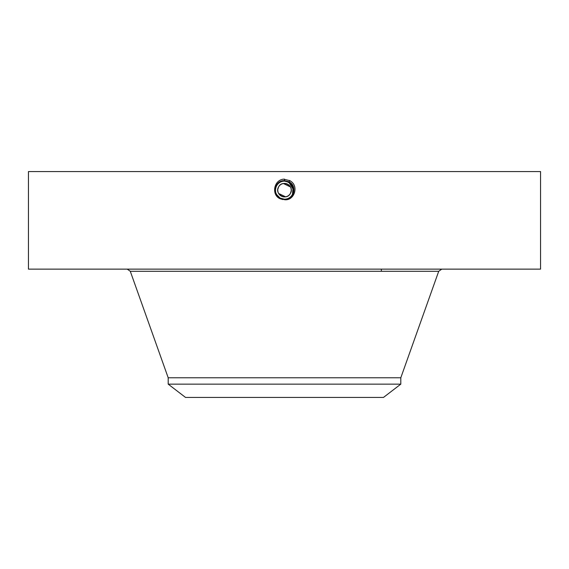 <?xml version="1.0" encoding="UTF-8"?>
<svg xmlns="http://www.w3.org/2000/svg" width="569" height="569" viewBox="0 0 569 569"><rect width="100%" height="100%" fill="white"/><g stroke="black" fill="none" stroke-linecap="round" stroke-linejoin="round"><path stroke-width="0.85" d="M28.45 269.137L540.55 269.137L540.55 171.568L28.45 171.568L28.45 269.137M284.479 199.712L284.5 199.712C294.486 201.042 299.465 185.366 289.706 180.636L283.682 179.143C273.646 180.103 271.356 194.776 279.87 198.638L282.949 199.584M278.291 196.753L280.154 198.112L284.5 199.221C293.398 199.783 297.174 186.177 288.86 182.194L284.5 181.07C275.567 180.515 271.783 194.171 280.126 198.168L284.5 199.292C293.462 199.847 297.26 186.148 288.888 182.137L284.5 181.013C275.503 180.458 271.697 194.2 280.097 198.225L284.5 199.349C293.526 199.904 297.345 186.12 288.917 182.08L284.5 180.949C275.453 180.394 271.612 194.221 280.069 198.275L284.5 199.413C293.753 199.939 297.295 185.999 288.945 182.03L284.5 180.892C275.218 180.359 271.662 194.342 280.04 198.325L284.5 199.47C293.817 200.004 297.381 185.971 288.974 181.98L284.5 180.835C275.161 180.295 271.584 194.37 280.012 198.382L284.5 199.534C293.874 200.068 297.459 185.942 289.002 181.924L284.5 180.771C275.097 180.231 271.498 194.399 279.984 198.432L284.5 199.591C293.938 200.132 297.544 185.921 289.031 181.874L284.5 180.707C275.033 180.167 271.413 194.427 279.955 198.489L284.5 199.655C293.995 200.196 297.63 185.892 289.059 181.817L284.5 180.65C274.976 180.103 271.335 194.456 279.927 198.538L279.87 198.638M281.306 196.099A6.736 6.736 0 0 0 290.41 193.396A6.736 6.736 0 0 1 281.271 196.077A6.736 6.736 0 0 1 278.59 186.938C282.388 179.107 294.948 185.963 290.41 193.396C286.612 201.22 274.052 194.363 278.59 186.938A6.736 6.736 0 0 1 290.41 186.938L283.412 183.517M291.193 190.971L290.41 193.396A6.736 6.736 0 0 0 287.729 184.249A6.736 6.736 0 0 0 278.59 186.938L277.814 189.328M277.786 190.757L277.928 191.661M278.632 193.474L285.588 196.817M291.214 189.577L291.072 188.666M284.5 180.707L284.5 180.65C274.976 180.103 271.335 194.456 279.927 198.538L284.5 199.648C293.995 200.196 297.623 185.892 289.059 181.824L284.5 180.65L284.5 179.114M168.196 384.139L400.804 384.139L383.478 397.432L185.522 397.432L168.196 384.139L168.196 377.773L400.804 377.773L438.713 271.285L441.757 269.137M286.214 181.276L284.5 181.113A9.054 9.054 0 0 1 286.157 181.262M290.638 183.51L288.839 182.222A9.054 9.054 0 0 1 292.423 185.779M293.028 187.123A9.054 9.054 0 0 1 292.445 194.506L293.078 187.272M278.277 196.739L280.154 198.112L284.5 199.221A9.054 9.054 0 0 1 282.829 199.065M278.298 196.76A9.054 9.054 0 0 1 277.281 195.629L280.161 198.112A9.054 9.054 0 0 1 278.54 196.981M275.972 193.204A9.054 9.054 0 0 1 276.555 185.828L276.548 185.835M284.5 180.714C275.04 180.167 271.413 194.427 279.955 198.481L284.5 199.591C293.931 200.132 297.544 185.921 289.031 181.874L284.5 180.771C275.097 180.231 271.498 194.399 279.984 198.432L284.5 199.527C293.874 200.068 297.459 185.949 289.002 181.924L284.5 180.828C275.154 180.295 271.584 194.37 280.012 198.382L284.5 199.47C293.81 200.004 297.374 185.978 288.974 181.98L284.5 180.892C275.218 180.359 271.662 194.349 280.04 198.325L284.5 199.406C293.583 199.975 297.423 186.091 288.945 182.03L284.5 180.949C275.446 180.394 271.612 194.228 280.069 198.275L284.5 199.349C293.519 199.911 297.345 186.12 288.917 182.087L284.5 181.013C275.51 180.458 271.697 194.2 280.097 198.218L284.5 199.292C293.462 199.84 297.26 186.141 288.888 182.137L284.5 181.07C275.567 180.522 271.783 194.171 280.126 198.168L284.578 199.221M292.686 194.043L293.298 192.294M293.512 191.049L293.547 190.572M281.982 198.866L279.77 197.884L281.996 198.866M277.757 196.213L279.372 197.628M293.533 189.548L288.86 182.187C297.174 186.17 293.405 199.776 284.5 199.228C288.021 199.093 290.667 197.521 292.445 194.506C290.667 197.521 288.014 199.093 284.5 199.221C288.021 199.093 290.667 197.521 292.445 194.506C290.667 197.521 288.014 199.093 284.5 199.221L280.161 198.119L276.57 194.534A9.054 9.054 0 0 0 277.274 195.622L280.154 198.112L284.5 199.228C288.021 199.093 290.667 197.521 292.445 194.506C294.628 189.491 293.426 185.394 288.839 182.222L286.577 181.355M292.587 194.235L292.879 193.595M293.384 191.909L293.554 190.259M290.723 183.595L286.299 181.291M293.483 189.015L288.846 182.222L284.5 181.113C280.979 181.241 278.333 182.813 276.555 185.828C278.333 182.813 280.986 181.241 284.5 181.113C280.979 181.241 278.333 182.813 276.555 185.828C278.333 182.813 280.979 181.241 284.5 181.113C280.979 181.241 278.333 182.813 276.555 185.828C275.076 188.716 275.083 191.618 276.562 194.52M278.255 196.725L279.656 197.82M292.381 185.707L288.839 182.222L284.5 181.113L288.853 182.187L289.792 180.473M293.554 189.946L288.846 182.222L286.406 181.312M276.306 194.022L276.584 194.555M277.274 195.622L275.993 193.261M275.609 191.881L275.46 189.712M168.196 377.773L130.287 271.285L438.713 271.285M284.5 199.228L284.5 199.712M381.351 271.285L381.351 269.137M130.287 271.285L127.243 269.137M400.804 384.139L400.804 377.773"/></g></svg>
